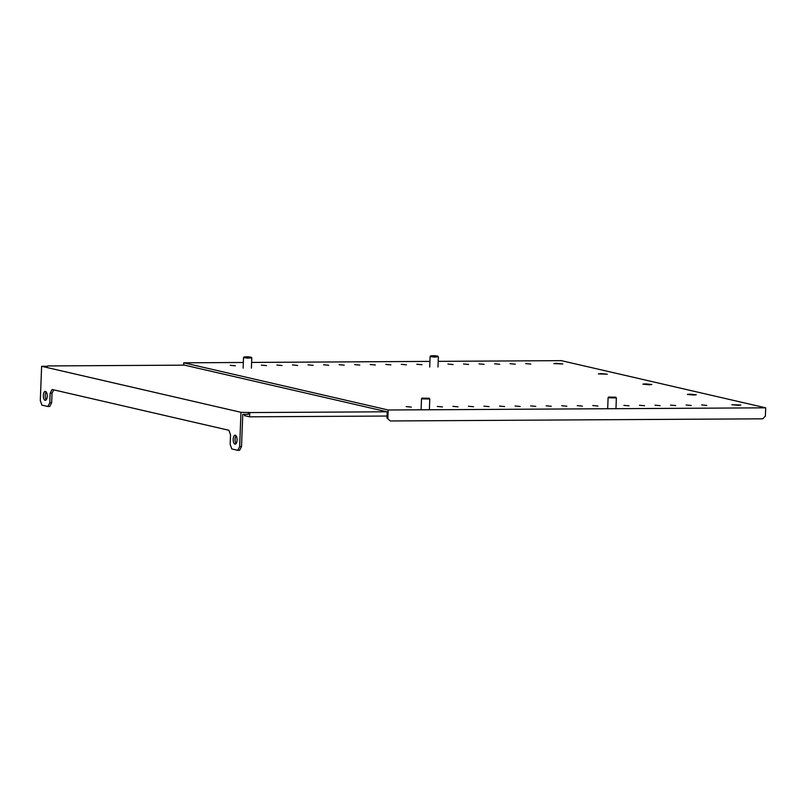 <?xml version="1.0" encoding="UTF-8"?>
<svg xmlns="http://www.w3.org/2000/svg" width="806" height="806" viewBox="0 0 806 806"><rect width="100%" height="100%" fill="white"/><g stroke="black" fill="none" stroke-linecap="round" stroke-linejoin="round"><path stroke-width="1.21" d="M600.903 373.611L598.354 373.883L607.311 374.226L600.903 373.611M689.906 394.154L687.347 394.426L693.754 395.041L696.313 394.769L689.906 394.154M738.256 405.317L731.848 404.693L740.805 405.045L738.256 405.317M691.226 405.499L686.097 405.005L691.226 405.499M675.68 405.579L670.552 405.086L675.68 405.579M660.124 405.67L654.996 405.176L660.124 405.67M644.578 405.761L639.45 405.267L644.578 405.761M629.033 405.851L623.904 405.358L629.033 405.851M597.931 406.033L592.803 405.539L597.931 406.033M582.385 406.123L577.257 405.63L582.385 406.123M566.83 406.214L561.711 405.72L566.83 406.214M551.284 406.295L546.156 405.801L551.284 406.295M535.738 406.385L530.61 405.892L535.738 406.385M520.182 406.476L515.064 405.982L520.182 406.476M504.637 406.567L499.508 406.073L504.637 406.567M489.091 406.657L483.963 406.164L489.091 406.657M473.545 406.748L468.417 406.254L473.545 406.748M457.989 406.839L452.861 406.345L457.989 406.839M442.444 406.929L437.315 406.436L442.444 406.929M411.342 407.101L406.224 406.607L411.342 407.101M706.771 405.408L701.643 404.914L706.771 405.408M645.405 383.878L642.856 384.15L649.263 384.774L651.812 384.502L645.405 383.878M556.412 363.335L553.853 363.617L562.81 363.959L556.412 363.335M510.148 363.697L515.276 364.191L510.148 363.697M525.693 363.607L530.822 364.1L525.693 363.607M494.602 363.788L499.72 364.282L494.602 363.788M479.046 363.879L484.174 364.372L479.046 363.879M463.5 363.969L468.629 364.463L463.5 363.969M447.955 364.05L453.073 364.544L447.955 364.05M416.853 364.231L421.981 364.725L416.853 364.231M401.307 364.322L406.425 364.816L401.307 364.322M385.752 364.413L390.88 364.906L385.752 364.413M370.206 364.503L375.334 364.997L370.206 364.503M354.66 364.594L359.788 365.088L354.66 364.594M339.104 364.685L344.233 365.178L339.104 364.685M323.559 364.765L328.687 365.259L323.559 364.765M308.013 364.856L313.141 365.35L308.013 364.856M292.467 364.947L297.585 365.44L292.467 364.947M276.911 365.037L282.04 365.531L276.911 365.037M261.366 365.128L266.494 365.622L261.366 365.128M230.264 365.309L235.392 365.803L230.264 365.309M390.245 420.964L386.971 418.022L390.245 420.964L762.788 418.818L765.388 416.057L765.7 407.826L561.308 360.645L438.202 361.35M184.584 365.148L387.202 411.846L386.971 418.022M183.687 365.158L183.778 362.821L388.17 409.992L765.7 407.826M183.778 362.821L243.341 362.478M251.623 362.428L429.92 361.4M387.857 418.233L388.17 409.992M46.184 391.928A4.483 1.934 -90.3 0 0 45.196 395.857A4.483 1.934 -90.3 0 0 46.224 399.786M45.438 391.404A4.483 1.934 -90.3 0 0 45.247 391.384A4.483 1.934 -90.3 0 0 43.333 395.645A4.483 1.934 -90.3 0 0 45.096 400.32A4.483 1.934 -90.3 0 0 45.297 400.34A4.483 1.934 -90.3 0 0 47.201 396.078A4.483 1.934 -90.3 0 0 45.438 391.404M236.037 435.754A4.483 1.934 -90.3 0 0 235.06 439.683A4.483 1.934 -90.3 0 0 236.087 443.602M235.302 435.23A4.483 1.934 -90.3 0 0 235.1 435.2A4.483 1.934 -90.3 0 0 233.196 439.471A4.483 1.934 -90.3 0 0 234.959 444.146A4.483 1.934 -90.3 0 0 235.151 444.166A4.483 1.934 -90.3 0 0 237.065 439.905A4.483 1.934 -90.3 0 0 235.302 435.23M47.735 366.256L41.62 366.287L240.974 412.309L249.769 412.571L249.608 416.823L387.041 416.037M41.62 366.287L40.3 400.602L41.922 405.126L47.856 406.496L49.791 402.788L50.163 393.187L52.098 389.479L228.904 430.283L230.526 434.817L230.163 444.418L231.785 448.952L237.71 450.322L239.654 446.615L241.518 446.605L242.757 414.355L248.359 414.324L248.429 412.259M244.581 414.344L244.53 415.654L249.608 416.823M249.769 412.571L386.91 411.785M47.745 365.934L184.886 365.148M239.654 446.615L240.974 412.309M49.791 402.788L51.655 402.778L52.027 393.177L50.163 393.187M51.655 402.778L49.72 406.486L47.856 406.496M241.518 446.605L239.584 450.312L237.71 450.322M53.76 389.862L52.027 393.177M434.424 355.678L430.837 355.829L434.122 356.302L437.708 356.091L434.424 355.678M430.837 355.829L430.112 356.514L434.071 357.048L438.383 356.836L437.708 356.091M609.225 397.106L615.693 397.177L609.225 397.106M608.832 396.915L608.107 397.6L608.59 397.801L616.368 397.922L615.693 397.177M422.636 398.184L429.114 398.255L422.636 398.184M422.253 397.993L421.518 398.678L422.012 398.879L429.789 399L429.114 398.255M247.835 356.756L244.258 356.907L247.543 357.38L251.119 357.169L247.835 356.756M244.258 356.907L243.523 357.592L247.482 358.126L251.794 357.914L251.119 357.169M438.383 356.836L437.99 367.022M430.112 356.514L429.709 367.073M608.107 397.6L607.694 408.158M616.368 397.922L615.986 408.108M421.518 398.678L421.115 409.236M429.789 399L429.397 409.186M251.794 357.914L251.401 368.1M243.523 357.592L243.12 368.151"/></g></svg>
